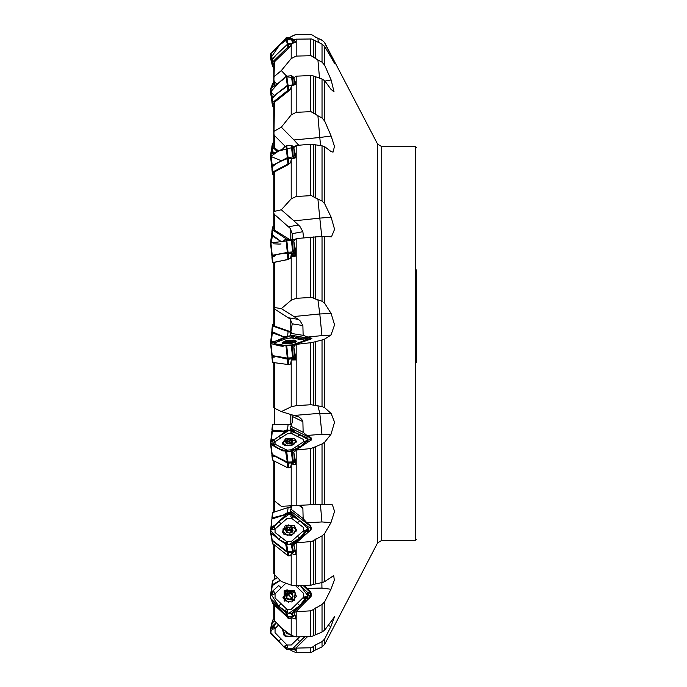 <?xml version="1.0" encoding="UTF-8"?>
<svg xmlns="http://www.w3.org/2000/svg" width="687" height="687" viewBox="0 0 687 687"><rect width="100%" height="100%" fill="white"/><g stroke="black" fill="none" stroke-linecap="round" stroke-linejoin="round"><path stroke-width="1.03" d="M313.761 646.209L313.761 651.139L310.807 652.65L296.174 652.65L296.174 648.099L311.537 647.729L315.41 644.99L322.031 641.658L322.031 646.896L315.41 649.988L315.41 644.99M322.031 632.031L311.512 636.471L296.174 636.84L296.174 611.662L311.074 610.837L322.031 604.483L322.031 632.031L324.719 630.125L324.719 601.752L322.031 604.483M315.41 583.933L310.996 585.169L296.174 585.779L296.174 542.876L311.907 541.416L322.031 535.826L322.031 582.55L315.41 583.933L315.41 539.012M322.031 504.232L296.174 505.486L296.174 450.045L311.056 448.517L322.031 443.974L322.031 504.232L324.719 504.352L324.719 442.162L322.031 443.974M271.889 355.583L272.284 357.042L276.389 356.613L288.205 359.258L288.789 364.642L290.635 364.007L291.219 360.769L291.219 406.816L281.309 411.582L293.967 415.429L319.824 413.291L317.866 405.811L310.953 404.712L296.174 405.656L296.174 344.359L312.121 342.555L322.031 339.996L322.031 406.532L324.719 407.709L324.719 339.017L322.031 339.996M290.635 258.183L287.501 259.497L290.635 258.183L291.219 254.868L291.219 300.236L281.309 308.6L293.967 316.518L319.824 313.933L317.866 299.815L311.649 297.411L296.174 298.33L296.174 238.569L322.031 236.448L322.031 301.224L324.719 303.319L324.719 236.405L322.031 236.448M290.635 162.647L287.501 164.27L288.265 164.622L290.635 162.647L291.219 159.659L291.219 198.861L281.309 209.827L293.967 220.862L319.824 218.14L317.866 199.093L311.46 195.64L296.174 196.456L296.174 145.438L311.125 144.201L322.031 145.807L322.031 201.016L324.719 203.773L324.719 146.717L322.031 145.807M290.635 88.924L287.501 90.658L288.265 91.311L290.635 88.924L291.219 86.622L291.219 114.944L281.309 127.181L293.967 139.993L319.824 137.469L317.866 115.785L310.953 111.68L296.174 112.316L296.174 76.197L311.958 75.484L322.031 79.014L322.031 117.992L324.719 121.084L324.719 80.765L322.031 79.014M319.524 78.292L317.866 59.949L311.117 55.716L296.174 56.059L296.174 39.193L311.563 38.987L322.031 44.123L322.031 62.174L324.719 65.222L324.719 46.493L322.031 44.123M310.807 34.444L296.174 34.47L310.807 34.35L313.272 35.475L310.807 34.35M286.307 336.553L283.456 336.682L272.018 331.666L272.481 324.719L272.911 326.076L291.305 332.62M416.468 362.538L416.468 269.939M281.404 241.712L272.095 234.799L271.906 231.674M274.233 152.986L271.94 150.685L271.949 146.52M270.661 88.709L271.854 85.763L271.889 87.816L272.035 85.051M286.496 75.974L281.309 70.632L291.219 58.584L291.219 44.569L290.635 45.909L288.171 46.836L272.876 61.658L272.533 66.553L271.889 60.044L276.389 54.711L287.415 44.509L291.7 43.977M271.915 101.891L271.966 98.636L276.389 94.093L287.527 85.952L292.13 85.592M287.501 164.27L272.876 171.939L272.507 174.146L271.966 167.061L276.389 163.566L282.254 160.578L287.922 158.422L293.023 158.328M287.501 259.497L272.507 262.803L271.889 256.792L273.83 256.406L276.389 254.74L281.352 253.778L295.676 253.022M282.786 253.683L283.963 253.658M295.599 252.318L294.886 253.117M288.205 359.258L295.161 358.27L289.459 358.794L286.393 357.979M274.019 355.978L273.349 355.866M274.293 356.021L275.169 356.416L274.783 356.708L273.684 356.192M275.255 356.845L272.035 356.982M285.758 358.837L287.982 358.176L291.486 358.64M294.654 357.833L293.821 357.833L295.152 357.188L294.654 357.833L294.199 357.223M271.889 454.313L272.284 455.756L276.389 456.907L287.655 463.124L292.688 462.883L295.161 461.647L294.105 461.114M291.417 461.999L289.012 462.205M289.631 442.866L287.913 443.175M287.587 440.719L287.939 443.416L287.321 444L290.412 443.192L289.639 442.926L289.287 440.144L289.656 442.952M292.035 442.986L290.412 443.192L291.408 443.39M306.479 533.61L293.495 544.336L295.925 552.958M271.889 539.681L272.284 540.927L287.716 552.623L292.336 552.528L295.161 550.768L294.603 550.339M289.622 529.17L287.887 529.557M287.587 527.917L287.879 530.072L286.324 530.888M292.173 529.574L289.802 529.479L289.287 527.324L289.656 529.308M286.651 532.313L287.535 530.493L290.412 529.703L292.507 531.334L292.284 527.951L291.056 527.513L291.365 529.557M309.485 598.231L303.886 601.984L293.495 612.246L295.281 615.75M271.854 601.237L272.284 602.284L287.655 616.84L291.606 617.098L294.938 615.123M309.279 598.394L309.047 596.866M289.553 593.001L287.87 593.585M287.561 592.821L287.827 594.186L285.749 595.749L285.706 594.307L287.209 593.757L287.621 592.383L288.454 591.971L292.207 595.062M289.33 599.201L286.496 598.334L286.359 596.368L286.539 598.368M292.361 593.834L291.537 593.482L287.535 594.564L286.745 597.372L287.51 598.643M292.98 596.453L292.173 594.942L292.284 593.293L291.133 592.589L291.365 593.62M305.483 636.651L303.886 637.545L305.054 636.66M286.522 632.255L287.716 633.586M287.595 633.68L288.428 633.285M286.745 632.014L286.273 632.461L286.47 631.808M274.422 605.213L274.396 620.601L272 622.714L270.798 627.806M280.107 580.292L271.992 584.938L270.85 592.864L271.88 585.899L280.262 580.438M290.824 512.579L287.535 512.674L283.456 515.001L272.189 517.912L271.889 519.123M291.142 513.73L290.017 513.395L291.056 513.404M273.787 518.402L274.62 518.127M288.197 513.816L290.017 513.395M286.427 514.288L288.016 513.575L288.033 512.536M289.407 430.217L286.29 430.028L283.456 431.127L272.095 430.053L273.898 430.594M278.269 431.273L273.727 430.345M279.334 431.29L277.651 430.955M273.546 430.32L274.748 430.328M284.873 430.577L286.187 430.826L288.033 430.062M272.164 627.703L272.722 627.815L273.976 626.295L273.22 625.986L271.588 627.463L272.138 627.849L271.494 627.3L272.189 626.424L271.545 627.48M272.722 627.815L273.177 627.051L272.447 626.561M286.041 647.858L284.779 646.046L284.435 646.793L285.809 648.434L286.196 647.884L285.646 648.519L284.77 647.815L285.826 648.468M286.144 647.291L285.388 646.828L284.899 647.558M272.164 592.752L273.976 591.619L273.22 591.267L272.567 591.224L272.885 591.816L271.588 592.538L272.138 592.907L271.494 592.392L272.189 591.524L271.545 592.555M272.722 592.838L273.177 592.1L272.447 591.636M306.033 597.767L305.466 597.681L304.41 599.356L305.105 599.579L305.681 599.416L305.414 598.6L306.608 597.973L306.067 597.638L306.703 598.137L306.016 599.021L306.651 597.956M305.466 597.681L305.019 598.446L305.741 598.892M286.041 611.791L286.144 611.241L284.779 610.382L284.435 611.035L285.809 612.357L286.196 611.825L285.646 612.452L284.77 611.816L285.826 612.392M286.144 611.241L285.388 610.837L284.899 611.542M271.545 527.59L272.138 527.882L271.494 527.461L272.25 526.8L271.288 527.504L271.88 519.14L270.867 527.891L271.88 519.14M272.189 526.714L272.885 526.938L271.288 527.504L271.193 528.251L272.859 529.531L274.293 529.265L274.671 527.736L272.567 526.508L274.388 525.589L286.565 514.391L292.207 514.125L293.435 515.07L292.069 514.28L290.73 516.701L292.009 517.869L293.598 516.933L293.942 515.877L293.435 515.07M272.164 527.736L273.177 527.161L272.447 526.774M306.033 530.725L305.466 530.673L304.41 532.451L305.517 532.416L305.311 531.583L306.376 530.69L306.016 531.815L306.651 530.871M305.466 530.673L305.019 531.352L305.741 531.695M297.419 522.79L291.425 518.161L287.192 518.393L275.066 528.999L275.049 532.485L287.037 541.751L291.271 541.511L303.388 530.905L303.414 527.418L297.419 522.79L299.875 520.634L293.804 515.448L293.109 515.662L292.387 514.606L292.009 515.113L292.37 514.58M292.147 515.095L292.808 515.92L293.297 515.267M286.041 543.357L285.388 542.593L284.358 543.168L285.191 542.902L285.972 543.795L284.77 543.46L285.826 543.881M286.144 542.893L285.388 542.593L284.899 543.202M272.164 440.496L273.976 440.29L272.567 439.723L271.588 440.41L272.138 440.625L271.494 440.341L272.189 439.809L271.545 440.427M272.722 440.504L273.177 440.075L272.447 439.817M306.033 441.097L304.41 442.754L305.517 442.488L305.311 441.758L306.608 441.183L306.058 441.054L306.703 441.294L306.016 441.887L306.651 441.174M305.466 441.088L305.019 441.612L305.741 441.793M292.147 430.766L293.598 432.363L293.847 431.11L292.387 430.414L292.009 430.809L293.435 430.715L292.37 430.397M292.044 431.101L293.297 430.843M284.77 450.973L285.191 450.543L286.101 451.016L284.77 450.973L285.826 451.204M286.041 450.827L285.491 450.346L284.899 450.766M271.545 341.568L272.353 341.25M272.164 341.551L271.047 341.886L272.859 342.916L274.628 342.71L273.976 341.886M307.089 339.722L305.08 339.816M306.033 339.704L304.41 341.087L305.517 340.615L305.414 339.988L307.158 339.722M304.41 341.087L303.637 341.156L304.891 339.91L305.741 340.048M292.37 335.737L293.864 336.149M290.163 345.621L303.388 340.984L303.414 339.885L297.419 338.914L299.875 338.03L295.608 337.334L293.229 335.874L292.069 335.814L290.841 337.643L293.392 337.257L293.942 336.424L293.435 335.849M292.147 335.909L293.297 335.883M286.067 345.114L284.77 345.535L285.826 345.535M285.809 239.617L284.77 239.84L285.809 239.617M273.752 379.318L273.769 407.726M274.542 408.19L274.542 424.18M290.146 424.583L290.146 414.27M274.542 501.012L274.542 511.97M273.769 512.219L273.769 500.084M290.146 507.307L290.146 505.872M274.542 574.839L274.542 579.442M273.752 554.856L273.769 573.551M416.468 539.467L415.541 540.394L415.541 146.606L381.723 146.606L381.723 540.394L377.61 542.885L377.61 144.115L324.719 42.671L322.031 40.104L314.998 36.926L313.272 35.372M324.719 504.352L332.448 504.833L334.543 511.386L330.979 522.627L324.719 533.413L324.719 581.597L322.031 582.55M324.719 630.125L334.457 616.849L330.979 626.346L324.719 638.944L324.719 644.329L322.031 646.896M290.197 649.533L291.219 650.572L291.219 649.541M313.272 651.628L313.272 646.725M310.807 652.65L310.807 647.824M288.205 617.072L288.789 618.515L290.635 618.583L291.219 617.647L291.219 635.372L281.309 627.892L274.182 620.335L273.752 604.577L273.752 619.056M313.272 635.724L313.272 609.712M310.807 636.54L310.807 610.863M313.761 635.346L313.761 609.189M315.41 634.436L315.41 607.943M273.752 573.37L273.752 544.834L273.752 573.379L274.422 574.71L274.422 545.349M274.422 574.71L281.309 581.468L291.219 585.144L291.219 553.799L290.635 555.774L287.922 555.723L272.481 543.374M313.272 584.671L313.272 540.583M310.807 585.178L310.807 541.657M313.761 584.457L313.761 540.128M273.752 499.964L273.752 460.814L273.752 499.973L274.422 500.909L274.422 461.14M319.824 504.232L281.309 506.345L291.219 505.769L291.219 464.584L290.635 467.358L287.501 467.641L272.876 460.376L271.906 455.326M313.272 504.541L313.272 447.692M310.807 504.67L310.807 448.542M313.761 504.516L313.761 447.349M315.41 504.421L315.41 446.49M273.752 407.692L273.752 362.633L273.752 407.7L274.422 408.13L274.422 362.745M313.272 404.978L313.272 342.229M310.807 404.72L310.807 342.761M313.761 405.141L313.761 342.04M315.41 405.502L315.41 341.551M273.752 262.408L273.752 307.682L273.752 262.382L274.422 262.185L274.422 307.544L273.752 307.682L273.769 325.655L274.542 326.196L274.542 308.961L273.769 308.223M313.272 298.003L313.272 236.912M310.807 297.385L310.807 237.075M313.761 298.338L313.761 236.912M315.41 299.111L315.41 236.843M273.752 172.643L273.752 211.991L273.752 172.652L274.422 171.887L274.422 211.304L273.752 211.991L273.769 229.054L274.542 230.136L274.542 214.481L273.769 213.228M313.272 196.516L313.272 144.459M310.807 195.615L310.807 144.218M313.761 196.989L313.761 144.639M315.41 198.071L315.41 145.009M273.752 103.505L273.752 132.153L273.752 103.514L274.422 102.294L273.769 146.383L274.542 147.748L274.542 135.562L273.769 133.948M313.272 112.754L313.272 76.017M310.807 111.68L310.807 75.398M313.761 113.303L313.761 76.351M315.41 114.566L315.41 77.107M273.752 63.307L273.752 77.811L273.752 63.316L274.422 61.787L273.752 85.085M313.272 56.823L313.272 39.829M310.807 55.707L310.807 38.919M313.761 57.382L313.761 40.284M315.41 58.678L315.41 41.34M289.656 38.223L291.219 36.428L296.174 34.35M273.769 79.932L274.542 81.727L274.542 86.012M290.146 239.342L290.146 228.307L292.267 233.7L302.881 231.648L299.893 226.341L293.967 220.862M273.752 325.071L273.752 279.308L273.769 325.655M291.357 332.534L290.146 331.907L291.056 331.873L290.146 331.529L290.146 318.991L292.267 323.869L302.881 325.586L299.893 320.52L293.967 316.518M286.041 336.682L285.612 336.57M294.225 253.134L295.573 252.095M275.169 356.416L276.337 356.355M291.228 357.85L291.254 358.374L293.237 357.987L293.495 358.803M272.773 341.267L273.306 341.37L272.773 341.267M291.005 342.761L285.869 342.813L285.577 342.04L287.209 342.135L288.729 341.061L289.27 341.233L289.476 342.959L289.287 341.31M292.293 442.866L292.112 441.483L292.911 442.325L290.567 443.922L286.213 443.57L285.637 441.492L287.209 441.32L288.051 439.929L289.287 440.144M291.013 532.597L289.493 533.138L286.118 531.97L286.462 531.266L285.5 530.055L285.637 529.153L287.209 528.707L287.922 527.144L289.287 527.324M292.13 529.368L292.971 530.647L290.987 532.648M292.233 595.131L293.014 595.861L292.705 597.055L290.687 599.021L289.27 599.15M285.388 630.984L286.496 633.491L290.137 634.565L288.514 633.62L286.9 633.8L286.187 632.521M293.031 341.774L292.173 341.989L292.379 341.173L291.846 340.975L289.304 341.345M292.112 441.483L291.992 440.135L290.292 440.642L289.304 440.195M291.013 527.607L290.086 527.917L289.304 527.376M291.013 592.744L289.313 592.417M273.976 626.295L274.783 627.892L273.821 629.052L271.923 628.579L271.288 627.3L270.609 628.081L270.532 632.925L270.549 628.777M284.779 646.046L286.445 645.256L287.604 646.227L287.063 648.124L286.256 648.94L285.663 648.726L286.702 649.498L291.494 649.507L293.572 647.832M273.976 591.619L274.783 593.267L273.821 594.427L271.923 593.869L271.288 592.417L270.541 593.37L270.532 597.991L272.267 601.915L287.346 616.316L292.653 616.6L294.74 614.813M304.41 599.356L303.671 597.888L305.131 596.591L307.072 597.518L307.905 599.39M284.779 610.382L286.445 609.678L287.604 610.58L287.063 612.272L285.663 612.667L287.346 616.316M304.41 532.451L303.748 531.987L303.826 530.999L305.56 530.158L307.261 530.733L307.604 532.631M284.779 542.532L286.445 542L287.604 542.721L287.063 544.001L285.663 544.138L287.346 551.773L292.653 551.816L294.998 549.995M273.976 440.29L274.783 441.44L273.821 442.196L271.923 441.681L271.288 440.393L270.532 441.08L271.854 454.244L287.346 462.102L292.653 461.904L295.195 460.393M293.598 432.363L292.447 433.179L290.841 432.784L291.288 431.281L292.542 430.277L291.76 429.976L286.565 430.68L278.699 436.597L281.129 437.808L275.066 441.784L275.049 444.231L287.037 450.191L291.271 449.839L303.388 441.878L303.414 439.44L291.425 433.48L287.192 433.832L281.129 437.808M291.271 252.541L291.717 252.541L290.91 252.49L291.254 253.211M293.186 251.974L293.787 252.241L293.04 252.086M284.77 543.46L278.578 539.269L270.532 530.278L278.699 521.819L289.347 514.022L299.875 520.634L307.699 528.415L299.755 538.084L288.883 544.662L278.578 539.269L270.541 532.408L272.267 540.119L287.346 551.773M284.435 450.955L282.846 450.938L278.578 448.817L270.532 442.428L278.699 436.597L289.347 430.225L299.875 434.837L307.699 439.5L299.755 447.065L288.883 451.702L278.578 448.817L270.532 444.103M286.29 342.057L286.402 342.95L285.457 342.212M304.41 442.754L303.826 441.921L305.492 441.045M292.095 649.095L296.114 650.366L293.753 648.09L295.874 648.099L307.578 636.609M291.219 617.647L296.08 619.073L293.753 612.512L295.685 611.902L311.4 595.998L311.091 593.19L303.139 585.496M291.219 553.799L291.34 553.336L293.847 554.443L296.08 554.529L293.753 544.482L295.118 543.881L310.653 530.046L311.597 528.475L310.67 526.405L290.378 510.733L292.069 505.769M291.219 159.659L291.34 158.998L296.088 157.649L293.753 147.628L296.174 145.438M291.219 86.622L292.207 85.549L296.088 84.364L293.753 77.829L296.174 76.197M291.219 44.569L293.641 42.86L296.114 42.311L293.753 40.069L296.174 39.193M286.359 596.368L285.869 595.775M284.358 450.99L285.732 450.225L287.707 451.058L285.663 451.419L287.346 462.102M291.219 464.584L291.34 463.948L296.106 464.472L293.753 452.218L295.874 450.071L311.383 439.938L310.945 437.473L306.952 435.489L303.156 432.321L302.881 421.689L301.782 419.379L299.188 417.061L293.967 415.429M291.219 360.769L291.34 360.031L296.097 359.911L293.753 346.841L295.874 344.393L311.881 338.485L303.156 335.342L302.881 325.586M291.219 254.868L291.34 254.121L296.106 253.297L293.753 241.06L296.174 238.569M311.177 440.118L311.529 438.856L310.67 438.074L290.378 427.984L292.112 422.72L292.267 416.416L302.881 421.689M295.899 360.065L295.47 359.473L296.088 359.524M285.517 342.092L288.265 341.104L291.992 340.992L292.636 342.117M295.899 554.615L295.728 552.528M307.501 592.237L309.777 593.053L311.048 595.423L310.644 597.123M306.282 441.071L307.261 441.088L307.441 442.48M287.501 47.54L288.265 48.425L290.635 45.909M307.853 439.165L309.236 438.967L310.928 440.307M291.468 429.959L290.361 428.405L290.738 430.045M295.899 464.644L295.47 463.278L296.037 463.622M307.785 526.757L309.777 527.204L311.048 529.66M292.559 514.391L290.361 511.085L291.176 513.867M284.77 611.816L278.578 606.097L288.686 613.371L299.472 605.917L307.69 595.603L300.434 585.599L307.673 592.503L307.261 597.802M306.016 599.021L291.7 613.208L285.998 612.993M270.532 532.348L270.541 528.355L271.288 527.504M307.724 526.448L308.678 531.686L307.724 526.482L307.261 530.733M306.016 531.815L304.075 534.314L292.044 544.267L285.998 544.413M293.435 430.715L295.608 432.724L307.587 438.031L307.261 441.088M306.016 441.887L304.075 444.231L292.044 451.368L285.998 451.599M270.532 341.971L271.288 341.602L278.578 345.673L270.678 343.526L270.532 341.971M291.511 335.642L273.984 341.783L286.771 336.372L291.511 335.642M284.77 345.535L282.846 346.36L278.578 345.673L295.779 344.668L291.331 345.57L285.663 345.673M295.255 239.729L285.663 239.669M270.532 155.399L270.867 159.109L270.678 154.377L278.578 151.063L294.697 146.941L291.494 145.575L286.453 145.85L284.77 146.657L282.846 148.821L278.578 151.063L274.542 147.748M271.88 101.083L270.541 92.067L278.578 83.067L285.38 76.729L294.199 77.571L291.494 75.75L285.998 76.248L282.846 79.683L270.575 88.821L271.88 101.083L272.267 97.279L287.346 85.317L293.529 84.956M286.702 38.3L270.678 53.715L270.566 58.266L278.578 46.493L285.157 39.511L293.744 40.086L291.494 38.214L286.702 38.3L288.042 43.719L292.361 43.504M286.702 37.502L270.626 53.809L278.578 45.737L290.197 37.467L286.702 37.502L287.63 38.274M270.695 93.149L270.532 91.423M284.925 239.789L282.846 241.438L270.532 242.897L270.876 246.315M272.713 242.786L273.246 242.769M324.719 638.944L322.031 641.658M324.719 533.413L322.031 535.826M293.753 147.628L294.319 155.064L295.633 157.787M293.753 241.06L294.319 249.106L296.097 253.323M291.013 335.711L290.378 335.05L292.267 323.869M290.378 335.05L311.615 338.717M293.753 346.841L294.319 354.526L295.728 359.232M293.753 452.218L294.319 458.624L295.728 463.09M295.899 619.124L295.599 616.78M290.592 424.652L290.154 424.583M270.532 343.586L270.721 345.157M291.941 649.224L304.753 636.669L292.233 648.94L284.461 647.472L270.953 633.629L270.532 632.169M299.875 520.634L307.724 526.431M299.875 338.03L307.69 338.468L307.664 339.481L306.917 339.782M320.597 145.635L319.824 137.469L331.108 136.035L334.475 146.425L333.015 152.153L330.979 151.492L324.719 146.717M321.765 236.465L319.824 218.14L331.108 217.144L334.603 229.295L331.435 236.843L324.719 236.405M306.952 337.119L321.945 335.617L319.824 313.933L331.108 313.504L334.603 324.839L330.979 335.093L324.719 339.017M306.952 435.489L321.945 434.244L319.824 413.291L331.108 413.471L334.603 422.153L330.979 434.339L324.719 442.162M324.719 581.597L333.745 575.543L334.303 580.214L330.979 589.317L324.719 601.752M274.542 308.961L290.146 318.991M274.542 214.481L290.146 228.307M274.542 135.562L285.285 146.383M291.374 332.499L291.056 331.873M291.82 414.776L292.267 416.416M293.753 77.829L294.319 83.754L295.41 84.492M275.719 254.645L275.461 255.203M275.04 255.65L275.496 254.688M307.896 340.039L309.219 339.601M288.789 364.642L272.876 362.496L271.889 356.828L272.481 362.289M295.212 342.272L295.822 341.439L289.081 340.469L282.7 342.873L283.482 343.552M295.814 441.252L288.78 438.358L282.718 442.935L286.96 445.837L293.881 444.386L295.814 441.252L295.985 442.634M299.429 505.366L301.318 506.233L302.881 508.354L303.156 518.591L306.952 522.764L321.945 521.931L330.979 522.627M295.753 528.947L288.291 524.842L282.769 531.326L287.192 535.388L293.881 533.705L295.753 528.947L295.865 531.781M288.789 618.515L272.876 603.744L271.983 601.829M295.376 593.182L286.874 589.789L283.147 598.154L293.881 600.077L295.376 593.182L294.053 600.507L283.147 598.154M282.898 629.103L285.466 636.11L292.902 636.291L292.104 636.737M272.507 512.854L271.889 518.17L272.911 512.502L288.128 507.556L291.46 507.796M290.043 424.54L291.391 425.133M270.532 597.484L270.532 596.436M284.135 600.618L284.186 590.768L294.328 590.545L296.337 596.333L291.838 602.001L284.135 600.618M282.486 532.365L285.397 525.194L294.328 525.495L296.389 529.823L291.786 535.319L284.135 534.417L282.486 532.365M282.159 443.149L285.947 438.443L294.328 438.486L296.398 441.32L291.872 445.451L284.135 445.185L282.159 443.149M282.074 342.701L286.29 340.451L294.328 340.022L296.398 341.147L291.923 343.311L284.135 343.68L282.074 342.701M284.77 647.815L270.532 632.255L276.2 622.499L272.189 626.424M292.155 342.452L286.324 341.508L292.155 342.452M292.155 443.39L286.324 440.496L292.155 443.39M292.155 532.279L286.324 527.779L292.155 532.279M292.155 598.403L286.324 592.838L292.155 598.403M293.366 636.454L285.406 636.385L282.623 628.888M284.796 601.177L284.298 591.455L294.337 591.052L296.303 596.505M415.541 146.606L416.468 147.533M329.992 55.948L331.108 55.638L324.719 42.92M331.108 55.638L334.578 63.341L324.719 46.493M324.977 81.109L331.108 79.941L324.719 65.222M331.108 79.941L334.088 91.852L330.979 89.276L324.719 80.765M331.108 136.035L324.719 121.084M331.108 217.144L324.719 203.773M331.108 313.504L324.719 303.319M331.108 413.471L324.719 407.709M291.219 635.372L296.174 636.84M309.365 598.325L309.047 596.814M291.34 617.415L295.049 615.303M291.219 585.144L296.174 585.779M291.34 553.336L295.41 551.094M281.309 506.345L274.422 500.909M291.219 505.769L296.174 505.486M291.34 463.948L295.59 462.076M281.309 411.582L274.422 408.13M291.219 406.816L296.174 405.656M317.866 405.811L322.031 406.532M291.34 360.031L295.685 358.889M281.309 308.6L274.422 307.544M274.422 262.185L288.265 259.506M291.219 300.236L296.174 298.33M317.866 299.815L322.031 301.224M281.309 209.827L274.422 211.304M274.422 171.887L288.265 164.622M291.219 198.861L296.174 196.456M317.866 199.093L322.031 201.016M281.309 127.181L274.422 131.002M274.422 102.294L288.265 91.311M291.219 114.944L296.174 112.316M317.866 115.785L322.031 117.992M274.542 81.727L277.041 84.278M281.309 70.632L274.422 76.334M274.422 61.787L288.265 48.425M291.219 58.584L296.174 56.059M317.866 59.949L322.031 62.174M318.304 42.551L317.866 38.309L315.41 37.141M313.761 35.973L313.272 35.475M291.219 36.6L296.174 34.47M317.866 38.309L322.031 40.284M273.769 146.254L273.752 144.425M289.467 239.377L274.542 230.136M273.769 229.054L273.752 187.027M290.146 331.529L274.542 326.196M290.592 331.881L291.211 332.216M273.752 324.367L272.481 324.719M292.164 239.334L292.267 233.7M273.752 226.186L272.481 227.088L272.911 230.102L287.218 239.497M273.752 142.166L272.499 143.446L272.507 146.975L277.359 151.698M273.752 82.423L272.576 83.702L272.499 87.395M293.753 40.069L294.053 42.714M287.836 48.313L289.098 47.523M272.533 66.553L273.752 67.876M295.367 84.415L294.319 83.754M287.836 91.242L289.098 90.435M287.501 90.658L272.876 102.251L272.507 105.97L273.752 107.069M293.967 139.993L298.768 145.223M287.836 164.605L289.098 163.867M272.507 174.146L273.752 174.773M303.594 237.814L302.881 231.648M287.836 259.54L289.098 258.973M271.889 256.938L272.507 262.803L273.752 262.829M290.919 256.646L296.174 255.993M296.174 254.619L291.194 255.032M294.251 251.751L294.543 252.807L295.152 252.859M295.642 252.67L294.577 252.722M274.268 256.26L274.989 255.564M293.89 255.212L291.133 255.392M290.996 256.208L295.29 255.358M321.945 335.617L330.979 335.093M290.85 333.35L303.156 335.342M295.59 358.056L295.161 358.27M275.118 356.398L271.983 356.948M275.53 356.536L273.83 357.292M287.862 358.176L285.569 358.786M288.411 358.133L288.042 358.614M293.151 358.004L293.375 358.837M295.212 357.025L294.766 357.025M291.013 341.259L291.159 342.658M292.971 341.868L290.223 342.856M321.945 434.244L330.979 434.339M290.85 426.206L303.156 432.321M293.495 452.209L295.436 450.93M310.421 440.59L310.335 439.963M291.013 440.273L291.365 443.046M286.29 441.389L286.599 443.793M292.714 441.853L292.799 442.48M288.265 439.869L291.992 440.135L292.971 442.205L290.223 444.008L286.496 443.742L285.517 441.672L288.265 439.869M282.718 442.935L282.889 444.317M310.172 527.779L310.945 525.856L306.952 522.764M310.945 525.856L310.112 530.441M290.85 509.084L303.156 518.591M291.503 513.12L291.64 513.85M310.679 530.029L310.335 528.174M286.29 528.913L286.651 530.853M287.578 527.882L287.93 529.806M286.273 531.755L286.376 532.331M292.714 529.978L292.877 530.862M288.265 527.015L291.992 527.625L292.971 530.647L290.223 533.043L286.496 532.434L285.517 529.411L288.265 527.015M282.769 531.326L283.671 534.022M310.172 593.68L310.945 592.237L306.952 588.416L321.945 588.089L330.979 589.317M310.945 592.237L310.112 597.604M306.952 588.416L304.367 585.444M311.074 595.921L310.335 594.109M292.482 597.269L292.525 595.835M286.29 594.075L286.651 594.951M286.273 597.424L286.634 598.3M292.714 595.603L293.005 596.325M288.265 592.014L291.992 592.907L292.971 596.505L290.223 599.219L286.496 598.334L285.517 594.727L288.265 592.014M327.948 625.488L330.979 626.346M293.753 648.09L293.495 647.738L303.886 637.545M288.033 632.985L287.681 632.718M272.507 620.713L273.752 619.124L273.752 609.197M271.915 585.109L272.911 580.463L277.402 577.638M288.3 513.824L288.154 512.519M287.613 513.91L286.29 513.077M272.507 424.197L271.889 430.062L272.507 424.197L290.008 424.523M275.393 431.221L274.405 430.302M287.638 430.44L286.29 430.028M284.744 337.343L272.292 332.877L271.889 331.417M285.586 431.402L271.88 431.187L270.876 440.685L271.88 431.187M289.871 513.979L287.544 513.928L272.292 518.883M270.532 532.159L270.532 531.566M274.62 620.842L271.889 623.392L270.79 627.824M278.587 625.024L275.066 628.485L275.049 632.727L287.037 644.973L291.271 645.033L299.687 636.772M293.624 636.531L284.135 635.818L282.357 628.691M309.03 598.575L309.047 595.955L307.69 592.546M294.886 614.667L295.075 615.14M270.575 598.145L272.267 601.915M272.189 591.524L278.63 585.599M285.869 583.169L275.066 593.834L275.049 597.948L287.037 609.395L291.271 609.309L303.388 597.329L303.414 593.216L295.633 585.788M281.043 603.675L278.578 606.097L270.953 598.678M272.189 439.809L274.388 439.431L278.699 436.597M271.854 355.557L270.532 343.414L271.854 355.557L287.346 358.133L292.653 357.704L295.358 356.811M297.419 338.914L291.425 337.944L287.192 338.373L275.066 342.719L275.049 343.826L284.847 345.406M306.016 340.099L305.277 341.018L299.798 338.013M274.534 255.796L271.88 255.813L272.267 255.315L288.042 252.284L295.513 251.725M271.889 167.877L272.267 165.567L287.346 157.649L292.653 156.954L295.599 157.795M270.541 58.197L271.889 63.599L272.267 58.696L288.042 43.719M271.854 85.763L270.609 88.769M273.795 153.149L271.88 151.234L271.889 147.319M281.249 241.747L272.292 235.864L271.889 232.687M275.229 444.326L273.246 444.231M272.653 444.206L274.25 442.823M270.532 630.786L270.532 628.863M278.578 606.097L270.549 593.345M295.264 239.729L270.532 243.052L271.88 255.813L270.532 243.052M273.22 243.765L278.699 244.1M279.42 244.091L281.052 243.979M278.578 151.063L270.755 156.43M271.219 156.567L281.344 160.801M271.614 92.891L274.525 95.493M271.854 59.357L270.532 54.951M270.532 56.514L270.798 59.194M272.919 152.385L272.061 153.107M310.928 596.574L308.995 595.758M271.889 331.469L272.507 325.784M272.292 331.812L272.911 326.076M287.621 336.226L288.128 331.538M284.873 336.613L285.904 336.45M271.889 231.802L272.481 227.157M271.889 234.327L272.507 229.501M272.292 234.971L272.911 230.102M271.889 146.881L272.481 143.626M271.889 150.359L272.507 146.975M272.292 151.209L272.911 147.808M271.889 85.669L272.481 84.2M293.899 40.078L293.504 40.507M287.303 44.603L287.922 47.077M272.284 59.28L272.876 61.658M271.889 60.173L272.481 62.577M271.889 63.797L272.507 66.287M288.205 44.105L288.789 46.458M293.899 77.949L293.504 78.292M287.303 86.098L287.922 90.237M272.284 98.258L272.876 102.251M271.889 98.971L272.481 102.981M271.889 101.71L272.507 105.875M288.205 85.686L288.789 89.628M294.474 146.838L295.221 146.443M297.316 145.343L298.27 144.845M293.899 147.842L293.504 148.066M287.303 158.637L287.922 163.935M272.284 166.829L272.876 171.939M271.889 167.25L272.481 172.394M271.889 168.787L272.507 174.129M288.205 158.371L288.789 163.42M288.712 226.804L298.27 224.95M287.303 253.469L287.922 259.3M272.284 256.698L272.876 262.322M271.889 256.801L272.481 262.451M294.671 253.117L294.723 253.615M288.205 253.383L288.789 258.93M284.538 253.426L287.527 253.443M288.411 253.366L288.334 252.258M294.276 253.117L293.967 251.992M285.904 253.666L282.254 253.692M288.712 317.815L298.27 319.361M310.945 337.764L310.498 339.18M287.303 359.164L287.922 364.814M272.284 357.042L272.876 362.496M294.671 358.442L294.757 359.224M276.389 356.613L276.878 356.441M281.352 357.412L281.833 357.24M293.237 357.987L293.821 357.833M282.254 357.644L282.898 357.412M290.979 341.293L291.125 342.667M286.342 342.083L286.436 342.959M310.945 437.473L310.172 439.646M293.899 452.527L293.504 452.304M287.303 462.969L287.922 467.761M272.284 455.756L272.876 460.376M294.671 461.965L294.757 462.626M288.205 463.244L288.789 467.804M271.983 455.507L273.778 455.361M273.907 455.421L272.035 455.575M273.83 456.52L274.809 455.867M275.109 456.718L275.71 456.323M285.569 462.033L286.582 461.724M286.788 461.827L285.758 462.145M293.375 462.652L293.383 461.587M293.504 461.509L293.495 462.6M290.979 440.315L291.331 443.072M286.342 441.415L286.642 443.811M292.671 441.87L292.756 442.522M320.408 504.215L321.945 521.931M299.043 505.392L302.881 508.354M293.899 544.757L293.504 544.405M287.303 552.365L287.922 555.723M272.284 540.927L272.876 544.164M294.671 551.197L294.757 551.661M288.205 552.777L288.789 555.972M271.983 540.557L272.773 540.514M272.894 540.609L272.035 540.652M273.83 542.112L274.302 541.691M285.569 550.974L286.067 550.776M286.264 550.931L285.758 551.129M293.375 552.099L293.375 551.412M293.495 551.309L293.495 552.03M290.979 527.65L291.331 529.583M286.342 528.938L286.694 530.862M286.307 531.738L286.427 532.373M292.671 529.986L292.842 530.922M321.834 582.585L321.945 588.089M308.884 595.474L311.022 596.299M293.899 612.71L293.504 612.28M287.303 616.565L287.922 618.085M272.284 602.284L272.876 603.744M289.33 592.443L289.656 593.25M290.979 592.778L291.331 593.654M286.342 594.092L286.694 594.959M287.578 592.864L287.93 593.74M286.307 597.398L286.659 598.265M292.671 595.603L292.997 596.393M286.307 632.426L286.659 632.134M285.096 630.769L290.438 634.788M272.292 622.353L272.911 619.846M272.292 584.663L272.911 580.463M274.268 583.495L274.602 584.002M274.422 584.113L274.087 583.598M272.292 517.886L272.911 512.502M287.535 512.674L288.128 507.556M290.189 513.953L288.858 513.876M277.548 516.847L277.943 517.053M274.268 517.345L274.998 518.007M274.834 518.058L274.087 517.38M284.873 514.039L285.766 514.503M272.292 430.071L272.911 424.154M287.535 430.053L288.128 424.429M278.441 431.032L279.815 431.299M283.456 431.127L284.83 431.393M277.754 430.972L279.257 431.264M270.532 345.029L270.618 344.221M270.893 341.765L271.88 332.645M270.721 341.843L271.854 331.452L270.721 341.843M271.348 341.585L272.292 332.877M271.322 440.376L272.292 431.161M271.253 592.452L272.292 585.444M271.15 627.437L272.292 622.834M281.043 638.85L278.578 641.263M272.602 628.983L272.705 627.952L271.09 627.858M299.755 641.572L297.325 639.09M292.044 649.129L293.358 648.039M287.51 647.446L286.299 647.317L286.256 648.94M278.699 585.53L281.129 587.849M272.602 594.324L272.705 592.993L271.09 593.027M299.755 605.633L297.325 603.315M297.419 587.497L299.283 585.65M305.801 596.711L305.5 597.553L307.158 597.621M307.673 597.115L308.446 599.012M307.724 592.701L309.047 595.955M292.044 612.95L293.358 616.179M287.51 611.688L286.299 611.275L286.256 612.916M286.702 613.379L288.042 616.703M291.331 613.345L292.653 616.6M295.152 592.683L294.405 600.266M288.78 602.551L282.958 597.63M278.699 521.819L281.129 523.7M281.043 537.122L278.578 539.269M272.722 527.779L271.09 528.097M273.976 527.023L272.705 527.934L272.602 529.411M270.953 532.949L272.267 540.119M299.755 538.084L297.325 536.212M305.801 530.192L305.5 530.579L307.158 530.647M307.673 530.141L308.059 532.236M292.044 544.267L293.358 551.438M292.044 515.568L291.992 514.34M293.598 516.933L291.906 515.585L290.893 516.031M287.51 543.58L286.299 542.936L286.256 544.396M286.702 544.722L288.042 552.073M291.331 544.602L292.653 551.816M294.5 526.56L296.346 530.227M282.675 532.734L283.096 528.655M295.805 529.222L296.028 531.42M283.396 533.739L282.821 531.601M281.043 447.211L278.578 448.817M272.602 442.076L272.705 440.633L271.09 440.899M270.541 443.965L271.854 454.236M270.953 444.369L272.267 454.605M299.755 447.065L297.325 445.863M297.419 436.46L299.875 434.837M307.673 440.659L307.87 442.188M307.724 438.194L308.214 441.964L307.724 438.186M292.044 451.368L293.358 461.604M290.893 431.9L291.992 430.354M286.144 450.492L286.256 451.651M284.882 450.612L286.032 450.243L287.51 451.342M286.702 451.788L288.042 462.282M291.331 451.599L292.653 461.904M295.668 440.719L296.303 441.913M282.409 443.699L282.718 442.376M278.699 340.151L281.129 340.546M281.043 344.797L278.578 345.673M272.722 341.525L271.09 341.954M274.508 342.1L273.306 341.37L272.705 341.619L272.602 342.847M270.953 343.629L272.267 355.694M285.998 345.741L287.346 358.133M298.69 343.38L297.325 343.165M307.673 339.455L307.75 340.125M307.724 338.485L307.896 340.074L307.724 338.485M292.044 345.458L293.358 357.532M307.261 339.67L307.329 340.28M293.598 337.077L291.906 336.132L290.893 337.111M286.041 345.346L286.247 345.784M287.26 345.767L286.273 345.166L287.063 345.776M285.491 345.166L286.144 345.192M286.702 345.793L288.042 358.167M291.331 345.57L292.653 357.704M272.722 242.786L273.186 242.769M270.558 242.889L271.854 232.764L270.532 242.897L271.854 255.418M271.88 235.426L270.953 242.863L272.267 255.315M285.998 239.617L287.346 252.395M292.044 239.316L293.358 251.76M284.959 239.78L285.663 239.651M286.702 239.523L288.042 252.284M291.331 239.282L292.653 251.803M270.532 156.25L271.88 167.86L270.532 156.25M270.532 154.515L271.854 165.902M270.953 154.24L272.267 165.567M285.998 146.022L287.346 157.649M292.044 145.738L293.358 157.065M286.702 145.79L288.042 157.409M291.331 145.567L292.653 156.954M270.532 88.924L271.854 97.812M270.953 88.451L272.267 97.279M285.998 76.248L287.346 85.317M292.044 76.017L293.358 84.844M286.702 75.913L288.042 84.973M291.331 75.725L292.653 84.613M270.532 58.137L271.88 63.556M270.953 53.414L272.267 58.696M285.998 38.704L287.346 44.131M292.044 38.549L293.169 43.066M291.331 38.18L292.619 43.35M285.998 37.931L286.513 38.352M270.532 158.585L270.695 157.675M271.356 154.086L271.88 151.234M271.854 147.404L270.566 154.455L271.854 147.439M271.923 153.871L272.292 151.836M270.532 245.92L270.704 244.624M271.399 242.846L272.292 235.864M273.752 475.018L273.752 512.227M377.61 542.885L324.719 644.329M313.761 651.139L315.41 649.988M291.219 650.572L296.174 652.65M289.45 38.232L291.219 36.428M313.761 35.861L315.41 37.012M273.752 67.944L273.752 85.076M324.719 42.671L322.031 40.104M273.752 113.621L273.752 144.416M271.889 330.189L272.481 324.711M284.375 336.776L285.852 336.536M415.541 540.394L381.723 540.394M381.723 146.606L377.61 144.115M271.889 231.734L272.481 227.088M271.897 146.7L272.499 143.446M271.983 85.171L272.576 83.702M271.889 101.805L272.507 105.97M275.126 255.229L273.924 256.38M282.151 253.692L284.049 253.658M275.581 356.682L276.449 356.373M292.164 342.341L292.112 341.851M295.874 341.886L295.822 341.439M282.743 343.311L282.7 342.873M271.889 455.266L272.481 459.912M287.587 440.659L287.939 443.39M286.47 443.201L286.548 443.768M271.897 540.3L272.499 543.554M286.462 531.266L286.694 532.571M287.578 633.697L287.93 633.405M271.915 622.946L272.533 620.447M271.889 585.195L272.507 581.03M274.534 431.204L273.752 430.457M270.541 532.391L271.854 539.596M307.175 441.097L306.058 441.054M285.818 239.617L284.933 239.78"/></g></svg>
